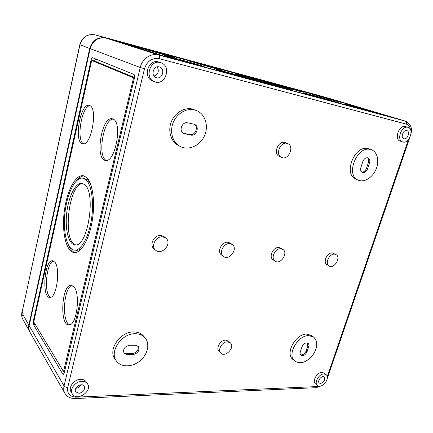 <?xml version="1.0" encoding="UTF-8"?>
<svg xmlns="http://www.w3.org/2000/svg" width="433" height="433" viewBox="0 0 433 433"><rect width="100%" height="100%" fill="white"/><g stroke="black" fill="none" stroke-linecap="round" stroke-linejoin="round"><path stroke-width="0.65" d="M90.156 48.637L140.249 67.505L64.052 385.927C63.418 388.715 63.705 391.199 64.918 393.375L30.056 332.371C28.935 330.357 28.638 328.122 29.152 325.654L90.156 48.637C92.841 40.372 98.177 36.865 106.166 38.126L334.173 99.817M64.214 372.943L63.299 374.415L62.715 374.015L33.46 324.588L33.276 321.113L91.06 60.138C91.471 58.531 91.98 57.724 92.592 57.708L133.905 74.444C134.625 74.947 134.793 76.186 134.409 78.162L64.214 372.943M81.924 381.365C84.489 381.343 86.373 382.22 87.574 383.995C92.705 391.259 76.533 401.873 72.295 393.927C69.253 389.381 75.461 381.289 81.924 381.365M78.985 393.316C83.412 392.228 85.171 389.889 84.267 386.301C81.951 381.971 72.993 387.762 75.775 391.822L78.985 393.316M335.58 100.364L117.181 41.308L165.871 56.761L394.842 118.171L335.564 100.407M72.295 393.927L71.061 391.833C68.03 387.297 74.211 379.243 80.652 379.33C83.212 379.313 85.084 380.19 86.281 381.96L87.574 383.995M317.362 385.419L315.495 383.795C311.96 381.186 317.048 372.228 321.99 372.385L324.252 373.1L326.146 374.686C330.801 378.144 321.551 389.467 317.362 385.419C313.828 382.81 318.937 373.825 323.884 373.971L326.146 374.686M116.569 361.214L115.162 359.303C107.335 350.032 120.412 331.099 134.057 331.959C138.095 332.068 141.282 333.448 143.61 336.095L145.131 337.87C150.202 343.732 147.718 354.567 139.989 360.873C132.336 367.276 121.197 367.574 116.569 361.214C108.726 351.921 121.862 332.896 135.551 333.74C139.605 333.843 142.798 335.223 145.131 337.87M294.759 361.062L292.897 359.455C284.665 353.452 295.928 333.291 307.105 334.124L311.863 335.694L313.795 337.204C318.131 341.902 317.66 348.083 312.393 355.753C306.104 362.6 300.226 364.37 294.759 361.062C286.522 355.055 297.834 334.817 309.032 335.635L313.795 337.204M220.83 353.111L219.114 351.407C215.51 348.289 220.532 339.835 225.804 340.154L228.678 341.231L230.426 342.887C235.422 347.174 225.306 357.983 220.83 353.111C217.22 349.994 222.264 341.502 227.552 341.816L230.426 342.887M223.423 256.417L221.588 255.032C216.624 251.773 221.88 241.295 228.002 242.28L230.302 243.124L232.175 244.456C238.513 248.558 229.246 261.223 223.423 256.417C218.454 253.153 223.737 242.626 229.874 243.611L232.175 244.456M155.528 250.122L153.888 248.672C148.844 244.737 154.429 234.405 161.06 235.449L164.167 236.721L165.855 238.112C172.686 243.286 161.731 256.06 155.528 250.122C150.468 246.177 156.086 235.801 162.732 236.84L165.855 238.112M329.058 265.954L326.996 264.677C322.515 262.322 327.337 252.071 332.539 252.937L336.046 254.631C341.399 257.451 334.027 269.391 329.058 265.954C324.571 263.6 329.421 253.316 334.633 254.176L336.046 254.631M275.036 261.11L273.077 259.773C268.308 256.98 273.342 246.55 279.031 247.481L282.841 249.392C288.714 252.812 280.465 265.191 275.036 261.11C270.262 258.312 275.318 247.844 281.017 248.769L282.841 249.392M179.922 146.311L178.093 145.309C170.867 141.423 167.701 131.02 171.246 121.982C174.721 112.91 184.231 107.14 192.333 109.029L196.858 110.707C205.588 114.426 208.955 126.68 204.23 136.33C199.651 146.056 188.16 150.89 179.922 146.311C172.675 142.414 169.503 131.968 173.076 122.88C176.572 113.771 186.12 107.963 194.244 109.858L196.858 110.707M358.329 180.182L356.078 179.208C342.871 174.607 354.47 144.665 368.104 148.622L371.482 149.786C377.544 151.967 379.573 161.32 375.952 169.471C372.434 177.665 364.158 182.753 358.329 180.182C345.101 175.576 356.765 145.515 370.421 149.477L371.482 149.786M281.537 157.406L279.426 156.448C272.969 153.986 277.991 140.579 284.725 142.414L287.696 143.572C294.884 146.235 288.335 160.876 281.537 157.406C275.069 154.944 280.124 141.477 286.868 143.312L287.696 143.572M154.446 81.68L152.643 80.955C142.473 77.48 148.151 58.72 158.478 61.957L160.876 62.753C172.139 66.179 165.162 86.476 154.446 81.68C144.238 78.194 149.953 59.337 160.318 62.585L160.876 62.753M402.593 141.91L400.206 141.115C393.797 139.41 399.145 124.515 405.472 126.571L408.043 127.356C414.727 129.077 408.936 144.433 402.593 141.91C396.173 140.211 401.559 125.261 407.891 127.313L408.043 127.356M276.276 85.702L285.315 87.959C287.344 88.045 242.464 75.391 241.998 75.743C240.304 75.553 262.403 81.989 276.276 85.702M278.554 86.4L289.109 89.03C291.431 89.117 238.805 74.281 238.204 74.676C236.18 74.449 262.236 82.032 278.554 86.4M279.864 86.8L291.274 89.647C293.747 89.723 236.727 73.648 236.045 74.07C233.825 73.816 262.144 82.059 279.864 86.8M164.291 54.818L174.651 57.421C176.307 57.459 137.726 46.688 137.472 47.045L164.291 54.818M193.811 64.138L204.181 66.709C206.097 66.747 164.664 55.153 164.231 55.532C162.895 55.446 180.864 60.68 193.811 64.138M245.489 78.005L254.079 80.137C255.941 80.202 216.706 69.166 216.273 69.502C214.855 69.372 233.295 74.747 245.489 78.005M213.556 68.1L222.264 70.287C223.877 70.352 187.316 60.095 187.045 60.414L213.556 68.1M297.801 90.816L304.134 92.408C305.66 92.505 272.081 83.022 271.821 83.282L297.801 90.816M332.977 101.479L339.077 103C340.814 103.108 304.772 92.895 304.388 93.16L332.977 101.479M372.12 111.985L377.3 113.273C378.967 113.397 344.181 103.514 343.834 103.758L372.12 111.985M335.851 101.073L341.28 102.442C342.752 102.551 310.353 93.376 310.115 93.615L335.851 101.073M393.072 117.641L332.885 99.622L119.86 42.044L165.888 56.718L393.072 117.641M83.001 178.158L87.558 179.819L90.383 183.527M83.179 246.566C80.993 249.056 78.838 250.301 76.711 250.306L75.905 250.236M75.239 252.563C72.76 251.892 70.666 249.7 68.961 245.998M76.403 180.907C78.898 177.682 81.431 176.02 83.997 175.917M85.75 179.56C91.498 184.269 94.188 201.94 91.439 219.461C88.743 237.003 81.285 250.339 74.904 250.155C67.267 250.133 62.807 232.467 64.874 213.426C66.823 194.385 74.92 177.406 82.459 178.082L85.75 179.56M86.286 177.221C92.424 182.185 95.33 201.026 92.402 219.758C89.534 238.518 81.566 252.764 74.768 252.585C66.59 252.574 61.838 233.685 64.046 213.388C66.125 193.086 74.757 174.943 82.827 175.679L86.286 177.221M75.802 244.91C61.979 241.89 68.679 183.332 82.817 183.495M84.603 184.572C96.407 192.69 87.823 247.173 75.228 244.943C68.739 244.899 64.901 229.836 66.671 213.512C68.344 197.177 75.277 182.694 81.696 183.246L84.603 184.572M83.65 143.853C75.927 140.584 81.626 106.009 90.01 105.679M89.983 105.663C98.058 109.111 91.027 146.224 82.849 143.87C73.55 143.431 80.008 103.043 89.084 105.327L89.983 105.663M106.394 160.394C97.111 157.038 103.271 119.091 113.175 119.08M113.338 119.172C122.696 123.243 115.129 162.889 105.592 160.399C94.654 159.956 101.468 116.255 112.158 118.739L113.338 119.172M69.783 324.793C61.378 322.601 63.624 286.852 72.17 285.412M74.065 286.955C80.7 294.202 76.641 325.416 69.145 324.918C59.402 326.374 61.486 284.762 71.023 285.212L74.065 286.955M50.661 297.298C43.56 294.954 46.142 262.393 53.492 260.964M54.839 262.122C60.701 268.455 56.604 298.158 49.995 297.428C41.573 298.483 44.236 260.06 52.469 260.731L54.839 262.122M134.528 77.545L94.556 61.004L95.482 58.877M91.893 60.55L133.142 77.637L133.31 78.876L63.516 371.584L33.974 322.276L33.909 321.118L91.493 61.34L92.002 60.528L92.9 60.755M134.441 78.01L134.111 77.87L134.344 78.427M94.556 61.004L91.06 60.138M75.818 388.228L75.856 388.228C78.184 388 79.943 386.853 81.123 384.791M156.594 77.734C162.375 79.45 165.466 68.95 159.701 67.072C153.802 64.571 150.056 75.661 156.129 77.588L156.594 77.734M154.105 76.111C158.289 74.211 159.328 71.136 157.228 66.888M404 138.749C407.513 139.837 410.473 131.583 406.901 130.625C403.372 129.256 400.195 137.775 403.87 138.712L404 138.749M320.647 383.47C324.209 382.095 325.405 379.974 324.241 377.1C321.93 374.864 316.788 381.148 319.359 383.07L320.647 383.47M135.513 345.274L138.349 346.514C139.805 350.584 138.046 353.268 133.061 354.573L127.08 354.622L124.098 353.29C122.728 349.187 124.536 346.514 129.521 345.274L135.513 345.274M193.751 124.13L194.671 124.439C199.916 126.598 196.355 136.492 190.861 135.096L183.603 133.483C178.418 131.204 182.076 121.359 187.581 122.826L193.751 124.13M194.184 124.244C198.861 126.88 195.115 135.957 189.919 134.625L183.148 133.218M367.438 157.726C368.689 158.792 369.003 160.399 368.386 162.554L366.497 168.28C365.441 170.873 363.882 172.155 361.804 172.123M362.816 161.601C364.066 158.662 365.809 157.417 368.05 157.877C369.717 158.759 370.215 160.47 369.538 163.008L367.639 168.74C366.361 171.706 364.597 172.935 362.34 172.431C360.732 171.544 360.256 169.86 360.916 167.382L362.816 161.601M137.932 346.091C138.787 350.075 136.92 352.592 132.325 353.642L126.355 353.685L123.778 352.792M308.691 346.795L307.04 351.791C305.373 355.13 303.333 356.278 300.919 355.239C300.085 354.465 299.89 353.328 300.334 351.834L301.99 346.806C303.636 343.477 305.666 342.319 308.08 343.32C308.945 344.105 309.151 345.263 308.691 346.795L307.733 346.027L306.088 351.011C304.729 353.95 302.873 355.201 300.502 354.768M307.538 343.012L307.733 346.027M318.363 95.303L95.125 34.857L333.654 99.666M333.199 99.525L105.706 37.98C97.723 36.718 92.391 40.22 89.712 48.474L79.807 44.696L21.953 312.821C21.477 315.121 21.753 317.227 22.776 319.126L29.904 332.095M22.115 313.119C21.986 314.602 22.137 315.473 22.565 315.727L23.009 314.715C23.23 313.232 23.122 312.361 22.673 312.106L22.115 313.119L21.953 312.821L79.943 44.767C82.454 36.951 87.52 33.65 95.136 34.857L105.706 37.98M89.712 48.474L28.838 325.118C28.334 327.527 28.616 329.724 29.677 331.705M106.166 38.126L158.695 55.007C151.079 52.745 142.165 58.726 140.249 67.505L144.503 68.739L67.743 387.383C66 387.351 64.766 386.864 64.052 385.927L29.152 325.654M333.848 99.72L405.331 121.116L158.695 55.007C159.485 55.473 159.674 56.701 159.274 58.704C152.07 57.643 147.144 60.988 144.503 68.739M67.743 387.383C66.942 393.586 69.789 396.839 76.284 397.148L75.288 398.549M319.197 386.16L317.173 386.566L76.284 397.148M408.411 139.626L327.261 376.705M334.011 99.763L405.331 121.116C406.376 121.592 406.701 122.593 406.306 124.114C408.552 124.807 409.927 126.609 410.43 129.521M406.306 124.114L159.274 58.704M64.658 371.076L63.824 371.092M134.187 79.087L133.31 78.876M134.111 77.87L133.142 77.637M63.813 373.988L62.715 374.015M33.909 321.124L33.276 321.113M35.371 324.626L33.46 324.588M183.771 133.391L184.702 133.862M189.919 134.625L190.861 135.096M368.386 162.554L369.538 163.008M366.497 168.28L367.639 168.74M126.355 353.685L127.08 354.622M132.325 353.642L133.061 354.573M306.088 351.011L307.04 351.791M317.173 386.566L315.89 387.697M28.838 325.118L23.009 314.715M74.904 250.155L76.711 250.306M82.827 175.679L83.396 175.76M81.696 183.246L82.173 183.316M71.023 285.212L71.521 285.239M52.469 260.731L52.826 260.758M63.516 371.584L64.441 371.563M64.918 393.375C67.045 396.888 70.536 398.614 75.391 398.544L316.03 387.692L321.259 385.863M327.278 378.507L409.845 137.505M411.031 133.608C412.422 128.033 410.581 123.887 405.499 121.164M318.298 95.282L333.286 99.547M95.125 34.857C87.385 33.644 82.275 36.924 79.807 44.696M22.776 319.126C21.688 317.091 21.39 314.883 21.883 312.502"/></g></svg>
